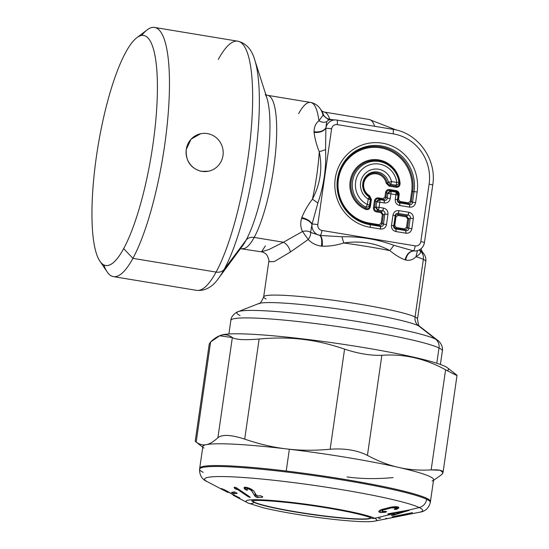 <?xml version="1.0" encoding="UTF-8"?>
<svg xmlns="http://www.w3.org/2000/svg" width="549" height="549" viewBox="0 0 549 549"><rect width="100%" height="100%" fill="white"/><g stroke="black" fill="none" stroke-linecap="round" stroke-linejoin="round"><path stroke-width="0.82" d="M447.181 370.65A115.592 9.868 -171.8 0 0 305.484 339.207A115.592 9.868 -171.8 0 0 221.172 335.192A115.592 9.868 8.2 0 1 305.484 339.207L305.148 339.659C291.094 337.71 275.749 337.498 259.128 339.014C244.861 340.222 235.933 339.749 232.337 337.587L219.689 335.775L210.61 341.979L210.089 345.582M349.72 477.287C362.992 478.927 377.465 479.03 393.125 477.596C377.465 479.03 362.992 478.927 349.72 477.287A116.56 9.951 -171.8 0 1 347.092 476.971M432.104 481.013A116.56 9.951 -171.8 0 0 398.622 467.405C408.511 469.724 419.354 470.555 431.15 469.903C419.354 470.555 408.511 469.724 398.622 467.405L398.581 467.391C388.678 465.202 378.288 461.208 367.432 455.396C378.288 461.208 388.678 465.202 398.581 467.391A116.56 9.951 -171.8 0 0 289.364 449.247L289.357 449.226C301.847 450.585 315.442 450.585 330.141 449.24C344.655 448.149 357.083 450.201 367.432 455.396L381.864 355.285L367.432 455.396C357.083 450.201 344.655 448.149 330.141 449.24L344.573 349.13L330.141 449.24C315.442 450.585 301.847 450.585 289.357 449.226L286.736 448.931C273.436 447.428 259.43 444.162 244.696 439.131L259.128 339.014C275.749 337.498 291.094 337.71 305.148 339.659C317.603 341.252 330.745 344.408 344.573 349.13C358.277 353.645 370.705 355.697 381.864 355.285C404.016 353.741 425.255 358.579 445.582 369.793L431.15 469.903C441.664 469.457 445.164 471.035 441.643 474.631L443.022 472.565L440.195 470.287L431.15 469.903L445.582 369.793C425.255 358.579 404.016 353.741 381.864 355.285C370.705 355.697 358.277 353.645 344.573 349.13C330.745 344.408 317.603 341.252 305.148 339.659L305.484 339.207A115.592 9.868 8.2 0 1 447.456 367.809L456.487 374.823M419.312 512.286A110.171 9.402 -171.8 0 0 419.319 512.286A110.171 9.402 -171.8 0 0 419.237 507.551A9.71 9.34 -64.3 0 0 426.662 499.288A116.56 9.951 8.2 0 0 301.106 473.856A116.56 9.951 8.2 0 0 199.582 469.189L202.856 446.481A116.56 9.951 8.2 0 1 206.349 444.642A116.56 9.951 8.2 0 1 286.736 448.931L289.364 449.247A116.56 9.951 -171.8 0 0 286.736 448.931A116.56 9.951 8.2 0 1 289.364 449.247L286.221 471.008A116.56 9.951 -171.8 0 0 199.719 468.242L199.719 468.242A116.56 9.951 8.2 0 1 286.221 471.008L289.364 449.247A116.56 9.951 8.2 0 1 398.581 467.391A116.56 9.951 8.2 0 1 398.601 467.398A116.56 9.951 8.2 0 1 398.622 467.405A116.56 9.951 8.2 0 1 433.593 479.737L430.457 501.498A116.56 9.951 -171.8 0 0 426.799 498.341A116.56 9.951 -171.8 0 0 286.221 471.008A116.56 9.951 8.2 0 1 426.799 498.341A116.56 9.951 8.2 0 1 430.457 501.498L430.32 502.452A116.56 9.951 -171.8 0 0 426.662 499.288L426.799 498.341L426.662 499.288A116.56 9.951 -171.8 0 0 301.106 473.856A116.56 9.951 -171.8 0 0 199.582 469.189A116.56 9.951 -171.8 0 0 203.247 472.346M196.254 441.547L195.767 441.787L196.178 442.096L195.218 441.252L209.231 344.051L210.61 341.979L196.178 442.096C199.575 444.546 202.965 445.39 206.349 444.642A116.56 9.951 8.2 0 1 206.355 444.642A116.56 9.951 8.2 0 1 206.362 444.642A116.56 9.951 -171.8 0 0 203.926 448.121M232.337 337.587L217.905 437.697C213.575 441.712 209.725 444.024 206.362 444.642C202.965 445.39 199.575 444.546 196.178 442.096L210.61 341.979C218.77 334.142 226.01 332.673 232.337 337.587C235.933 339.749 244.861 340.222 259.128 339.014L244.696 439.131C259.43 444.162 273.436 447.428 286.736 448.931A116.56 9.951 -171.8 0 0 206.362 444.642L206.355 444.642C209.725 444.024 213.575 441.712 217.905 437.697C222.311 434.252 231.239 434.726 244.696 439.131C231.239 434.726 222.311 434.252 217.905 437.697L232.337 337.587M445.582 369.793C455.286 374.953 458.786 376.532 456.075 374.521M443.022 472.565L457.029 375.365L456.473 374.816M441.643 474.631L433.49 480.444L441.643 474.631M400.921 511.963L402.266 511.702C403.385 511.544 403.549 511.613 402.767 511.908L398.649 513.164L396.316 513.075L400.921 511.963L396.303 513.068L400.921 511.963L396.303 513.068L398.649 513.164L402.767 511.908C403.549 511.613 403.385 511.544 402.266 511.702L400.921 511.963M396.364 512.327L396.316 513.075M396.316 512.965L396.412 512.313M397.407 512.135L397.332 512.642L397.407 512.135M402.335 511.236L402.266 511.702L402.335 511.236M402.767 511.908C403.549 511.613 403.385 511.544 402.266 511.702M409.376 510.22L393.18 515.319L393.256 514.797L393.18 515.319L391.334 515.49L394.896 514.173L393.262 513.535L393.359 512.862L393.262 513.535L392.363 513.583L392.439 513.027L392.363 513.583L389.035 514.2L389.117 513.617L389.035 514.2L388.129 514.241L388.191 513.837L388.129 514.241L387.869 513.988L388.918 513.658L408.71 510.083L419.237 507.551A9.71 9.34 115.7 0 0 426.662 499.288A116.56 9.951 8.2 0 1 430.32 502.452C428.748 508.326 425.077 511.606 419.319 512.286A110.171 9.402 8.2 0 0 419.237 507.551A110.171 9.402 -171.8 0 0 287.827 481.892A110.171 9.402 -171.8 0 0 207.364 481.734A110.171 9.402 -171.8 0 0 208.071 482.091M394.491 514.42L395.129 512.546L394.896 514.173L391.739 515.25M395.294 516.17L412.539 512.629L396.248 516.204L394.415 517.083L392.508 517.446L392.302 516.877L393.304 516.588L412.539 512.629L393.304 516.588L392.302 516.87L392.508 517.446L392.604 516.753L392.508 517.446L393.544 517.261L393.647 516.513L393.544 517.261L394.415 517.083L394.525 516.328L394.415 517.083L395.404 516.849L395.301 516.17M407.715 514.537L390.106 518.043M386.448 518.235L385.803 518.428M378.584 518.407L380.629 518.215M233.579 495.452L238.815 498.176M199.582 469.189C199.431 475.269 202.025 479.449 207.364 481.734A110.171 9.402 8.2 0 1 287.827 481.892A110.171 9.402 8.2 0 1 419.237 507.551L408.71 510.083L387.82 514.056M236.859 496.838L228.439 491.897L223.937 489.886L226.435 491.472L221.322 488.493L226.737 490.957L235.59 496.166L238.973 497.531L239.851 498.087L239.563 498.465L236.859 496.838M237.477 496.763L237.394 497.346L237.477 496.763M238.712 497.394L238.623 497.998L238.712 497.394M239.638 497.922L239.563 498.465L239.638 497.922M221.666 488.809L222.709 489.461L222.777 488.994L222.709 489.461L226.435 491.472L223.985 489.557L226.641 490.909L238.623 497.998L239.563 498.465L239.851 498.08L221.322 488.493M255.271 493.256L254.866 496.076L251.916 491.019L252.115 489.646L251.916 491.019L249.946 489.461L247.208 488.651L246.707 489.111L247.318 490.23L246.81 490.243L244.785 489.111L244.12 487.498L246.556 487.347L250.522 488.754L253.652 490.792L256.369 495.177L258.009 495.967L260.514 495.726L262.456 496.598L262.648 497.168L257.502 497.572L256.211 497.085L254.866 496.076L255.271 493.256M255.587 493.805L255.21 496.399L255.587 493.805M256.472 495.301L256.211 497.085L256.472 495.301M257.742 495.939L257.502 497.572L257.742 495.939M262.703 496.797L262.648 497.168L262.703 496.797M262.456 496.598L262.648 497.168L262.456 496.598L260.514 495.726L258.009 495.967L256.369 495.177L253.652 490.792L250.522 488.754L246.556 487.347L244.95 487.21L244.12 487.498L244.058 488.15L244.12 487.498M244.154 487.457L244.058 488.15L244.154 487.457M245.06 487.203L244.785 489.111L245.06 487.203M245.732 487.224L245.382 489.646L245.732 487.224M246.92 489.475L246.81 490.243L246.92 489.475M247.29 489.832L246.707 489.111L247.208 488.651L246.707 489.111M247.366 487.539L247.208 488.651L247.366 487.539M248.162 487.786L248.024 488.74L248.162 487.786M249.116 488.13L248.985 489.029L249.116 488.13M250.083 488.541L249.946 489.461L250.083 488.541M250.975 488.981L250.831 489.983L250.975 488.981M251.607 489.331L251.442 490.456L251.607 489.331M234.21 487.265L234.238 487.965L235.768 489.132L236.495 489.379L235.768 489.132L236.001 487.519L235.768 489.132L234.622 488.349L234.78 487.224L234.622 488.349L234.21 487.238L236.489 487.8L250.159 497.147L248.381 496.818L248.498 495.987L248.381 496.818L237.937 489.722L238.06 488.871L237.937 489.722L236.495 489.385M236.495 489.379L236.674 487.924L236.489 489.221L237.937 489.722L248.381 496.818L250.118 497.415L249.912 496.948L250.118 497.415M237.175 493.283L234.1 493.819L234.361 491.986L234.1 493.819L231.554 492.378L234.622 491.918L237.175 493.283M237.195 493.338L234.622 491.918L231.554 492.378L232.206 492.885L232.289 492.329L232.206 492.885L232.989 493.325L233.147 492.227L232.989 493.325L234.1 493.819L237.168 493.366M398.883 507.653L398.457 507.104L396.042 506.665L390.895 507.139L381.157 509.692L379.579 510.481L378.728 511.599L379.579 510.481L381.157 509.692L392.954 506.809L397.401 506.796L398.876 507.674L398.382 508.326L398.547 507.159L398.382 508.326L397.078 509.04L397.401 506.796L397.078 509.04L396.357 509.335L396.735 506.706L396.357 509.335L394.752 509.527L394.834 508.93L394.752 509.527L394.374 509.149L395.568 508.491L395.994 506.658L395.781 508.127L395.747 506.652L395.575 507.852L394.532 507.626L394.669 506.672L394.532 507.626L393.159 507.647L393.283 506.775L393.159 507.647L392.274 507.736L392.398 506.878L392.274 507.736L391.293 507.9L391.416 507.036L391.293 507.9L389.797 508.237L389.92 507.358L389.797 508.237L387.443 508.834L387.573 507.928L387.443 508.834L385.11 509.438L385.24 508.525L385.11 509.438L383.724 509.836L383.868 508.875L383.724 509.836L382.921 510.131L383.072 509.095L382.399 510.412L382.571 509.239L381.823 510.906L382.042 509.397L382.042 511.359L386.112 511.469L386.53 511.675L385.549 512.162L385.659 511.414L385.549 512.162L384.321 512.347L384.43 511.544L384.321 512.347L380.32 512.45L378.735 511.49M378.728 511.599L379.167 512.1L379.38 510.625L379.167 512.1L380.32 512.45L380.69 509.891L380.32 512.45L382.083 512.533L382.241 511.442L382.083 512.533L386.592 511.75M381.823 510.906L382.042 511.359L381.823 510.906L382.921 510.131L391.293 507.9L395.575 507.852M395.568 508.491L394.58 509.047M387.855 514.104L393.667 513.706L374.665 518.29A66.045 5.641 8.2 0 1 374.713 521.131A66.045 5.641 -171.8 0 0 374.665 518.29L393.667 513.706L394.896 514.173M391.334 515.49L408.984 510.474M371 517.906A5.826 5.607 -64.3 0 0 374.665 518.29A66.045 5.641 -171.8 0 0 295.89 502.905A66.045 5.641 -171.8 0 0 247.647 502.809A66.045 5.641 -171.8 0 0 247.654 502.815M247.208 488.651L248.985 489.029L251.442 490.456L254.866 496.076L256.211 497.085L257.502 497.572L262.648 497.168M244.058 488.15L245.382 489.646L247.318 490.23M249.912 496.948L236.489 487.8L234.382 487.196M386.53 511.675L382.042 511.359M394.347 509.335L396.357 509.335L398.876 507.695M248.079 503.028A66.045 5.641 8.2 0 1 247.647 502.809L248.244 503.11A5.826 5.607 -64.3 0 0 248.244 503.11A5.826 5.607 -64.3 0 0 254.132 502.397A59.93 5.113 -171.8 0 0 318.804 515.484A59.93 5.113 -171.8 0 0 370.884 517.851A59.93 5.113 8.2 0 1 318.804 515.484A59.93 5.113 8.2 0 1 254.132 502.397A5.826 5.607 115.7 0 1 248.244 503.11L263.04 507.722C275.859 510.79 291.711 513.692 310.59 516.444C329.661 519.162 345.788 520.85 358.957 521.516C370.527 521.975 373.471 521.392 374.713 521.131L419.319 512.286M233.174 495.239L247.647 502.809A66.045 5.641 8.2 0 1 295.89 502.905A66.045 5.641 8.2 0 1 374.665 518.29A5.826 5.607 115.7 0 1 371.014 517.913C369.992 517.323 364.529 515.257 348.999 511.984C329.743 508.051 309.101 504.881 287.079 502.459C269.779 500.743 258.819 500.112 254.187 500.564L251.614 500.873M252.252 500.75A59.93 5.113 -171.8 0 0 254.132 502.397L254.386 502.191A59.697 5.099 -171.8 0 0 317.885 515.106A59.697 5.099 -171.8 0 0 370.644 517.741A59.697 5.099 8.2 0 1 317.885 515.106A59.697 5.099 8.2 0 1 254.386 502.191L254.132 502.397A59.93 5.113 8.2 0 1 252.252 500.75M252.519 500.709A59.697 5.099 -171.8 0 0 254.386 502.191A59.697 5.099 8.2 0 1 252.519 500.709M374.686 126.304A70.423 16.326 -80.6 0 0 369.216 119.49A70.423 16.326 99.4 0 1 374.686 126.304M333.888 119.908L329.723 119.222A70.423 16.326 -80.6 0 0 324.13 112.044A70.423 16.326 99.4 0 1 329.723 119.222L333.888 119.908M330.011 119.854A9.71 2.251 99.4 0 1 329.723 119.222A9.71 2.251 -80.6 0 0 330.011 119.854M323.814 115.619L323.814 115.619C326.394 118.255 328.364 119.456 329.723 119.222A9.71 8.619 -18 0 1 323.814 115.619A73.264 16.985 -80.6 0 0 321.652 110.891A73.264 16.985 99.4 0 1 323.814 115.619L323.066 115.256A74.863 17.355 -80.6 0 0 320.458 109.127A74.863 17.355 99.4 0 1 323.066 115.256L328.57 119.689M328.371 119.627L323.066 115.256L328.336 119.613L335.398 119.929A9.957 9.649 78.6 0 0 325.893 127.903L326.689 121.645C328.542 119.97 329.592 119.414 329.853 119.977C329.592 119.414 328.542 119.97 326.689 121.645C324.315 122.688 321.721 122.413 318.907 120.821L323.066 115.256L318.907 120.821C321.721 122.413 324.315 122.688 326.689 121.645L325.893 127.903A9.957 9.649 -101.4 0 1 336.798 120.053A9.957 9.649 78.6 0 0 335.398 119.929L336.839 120.059A4.859 1.125 -80.6 0 0 336.798 120.053A4.859 1.125 99.4 0 1 336.839 120.059A4.859 1.125 99.4 0 1 337.223 124.616A4.859 1.125 -80.6 0 0 336.839 120.059L392.775 129.29A4.859 1.125 99.4 0 1 393.159 133.846A4.859 1.125 -80.6 0 0 392.775 129.29C417.974 132.783 437.073 159.512 432.729 185.088A4.859 0.412 -171.8 0 0 429.098 184.162A43.961 42.596 78.6 0 0 393.159 133.846L337.223 124.616A5.106 4.948 78.6 0 0 331.603 128.837A4.859 0.412 -171.8 0 0 325.886 128.288L325.893 127.903L325.886 128.288A4.859 0.412 8.2 0 1 331.603 128.837L317.789 224.63A4.859 0.412 -171.8 0 0 312.079 224.074L317.857 202.993L312.422 199.191C320.39 183.942 322.668 168.138 319.257 151.771L325.55 149.651C326.422 167.877 323.862 185.658 317.857 202.993C323.855 185.658 326.422 167.877 325.55 149.651L325.886 128.288L325.55 149.651L319.257 151.771C316.54 144.998 314.81 138.554 314.083 132.433C319.552 132.81 323.485 131.431 325.886 128.288C323.485 131.431 319.552 132.81 314.083 132.433L314.049 131.76C319.566 132.371 323.512 131.087 325.893 127.903M400.001 201.462L408.243 202.821L408.271 203.693L400.029 202.327L400.001 201.462L400.029 202.327C398.457 201.888 397.709 200.845 397.792 199.198L398.512 199.369L400.001 201.462L398.512 199.369L397.792 199.198L398.45 194.634L399.171 194.813L398.512 199.369L399.171 194.813L398.45 194.634L398.08 195.218A2.917 2.807 -147.8 0 0 395.843 192.081L396.206 191.498C397.826 191.869 398.574 192.912 398.45 194.634C398.574 192.912 397.826 191.869 396.206 191.498L389.605 190.414L389.584 189.542L396.186 190.633L396.206 191.498L396.186 190.633C398.313 191.176 399.308 192.569 399.171 194.813C399.308 192.569 398.313 191.176 396.186 190.633L389.584 189.542L389.605 190.414L390.847 191.258A2.917 2.374 124.3 0 0 387.827 193.523L386.592 192.678C386.887 190.983 387.889 190.228 389.605 190.414C387.889 190.228 386.887 190.983 386.592 192.678L385.933 197.235L384.904 197.125L385.556 192.562L386.592 192.678L385.556 192.562C386.057 190.379 387.402 189.371 389.584 189.542C387.402 189.371 386.057 190.379 385.556 192.562L384.904 197.125L385.933 197.235C385.48 198.827 384.472 199.582 382.914 199.507L382.886 198.635L384.904 197.125L382.886 198.635L382.914 199.507L378.474 198.772L378.453 197.901L382.886 198.635L378.453 197.901C376.271 197.736 374.926 198.745 374.425 200.927L375.454 201.037C375.756 199.349 376.758 198.594 378.474 198.772L379.716 199.616A2.917 2.374 124.3 0 0 376.696 201.881L375.454 201.037L374.48 207.824L373.45 207.707L374.425 200.927L373.45 207.707L374.48 207.824L375.962 207.021A2.917 2.21 61.4 0 0 378.199 210.15L376.717 210.96C375.029 210.603 374.281 209.56 374.48 207.824C374.281 209.56 375.029 210.603 376.717 210.96L381.157 211.688L380.876 212.621L376.436 211.887L376.717 210.96L376.436 211.887C374.308 211.344 373.313 209.951 373.45 207.707C373.313 209.951 374.308 211.344 376.436 211.887L380.876 212.621L381.157 211.688L383.394 214.824L382.365 214.714L380.876 212.621L382.365 214.714L383.394 214.824L382.173 223.292L381.143 223.182L382.365 214.714L381.143 223.182L382.173 223.292C381.72 224.877 380.718 225.632 379.16 225.557L379.133 224.692L381.143 223.182L379.133 224.692L379.16 225.557L369.628 223.985L369.607 223.12L379.133 224.692L369.607 223.12L369.628 223.985A39.089 37.874 -101.4 0 1 337.676 179.249A39.089 37.874 -101.4 0 1 380.745 146.899A39.089 37.874 -101.4 0 1 412.697 191.635L411.668 191.519A38.176 36.989 78.6 0 0 380.457 147.825A38.176 36.989 78.6 0 0 338.397 179.427A38.176 36.989 78.6 0 0 369.607 223.12A38.176 36.989 -101.4 0 1 338.397 179.427A38.176 36.989 -101.4 0 1 380.457 147.825A38.176 36.989 -101.4 0 1 411.668 191.519L414.063 191.656L412.532 202.272L411.29 201.421L412.697 191.635A39.089 37.874 78.6 0 0 380.745 146.899A39.089 37.874 78.6 0 0 337.676 179.249A39.089 37.874 78.6 0 0 369.628 223.985L379.16 225.557C380.718 225.632 381.72 224.877 382.173 223.292L383.394 214.824L381.157 211.688L376.717 210.96L378.199 210.15L375.962 207.021L374.48 207.824L375.454 201.037L376.696 201.881L379.716 199.616L378.474 198.772L382.914 199.507C384.472 199.582 385.48 198.827 385.933 197.235L386.592 192.678L387.827 193.523L390.847 191.258L389.605 190.414L396.206 191.498L395.843 192.081L398.08 195.218L398.45 194.634L397.792 199.198C397.709 200.845 398.457 201.888 400.029 202.327L408.271 203.693C409.829 203.768 410.837 203.006 411.29 201.421L412.532 202.272C412.395 204.07 411.386 204.825 409.513 204.537L408.271 203.693L409.513 204.537L399.665 202.91L400.029 202.327L399.665 202.91C397.998 202.615 397.256 201.572 397.428 199.774L398.08 195.218L395.918 194.689A2.917 0.673 -80.6 0 0 395.843 192.081L390.847 191.258A2.917 0.673 99.4 0 1 390.922 193.866L387.827 193.523L387.175 198.086L385.933 197.235L387.175 198.086C387.038 199.884 386.029 200.639 384.156 200.351L382.914 199.507L384.156 200.351L379.716 199.616A2.917 0.673 99.4 0 1 379.791 202.224L376.696 201.881L375.962 207.021L379.05 207.357A2.917 0.673 99.4 0 1 378.199 210.15L382.639 210.885L381.157 211.688L382.639 210.885C384.513 211.139 385.261 212.182 384.876 214.021L383.394 214.824L384.876 214.021L383.415 224.136L382.173 223.292L383.415 224.136C383.277 225.934 382.276 226.696 380.402 226.408L379.16 225.557L380.402 226.408L370.067 224.699L369.628 223.985L370.067 224.699A39.926 38.684 -101.4 0 1 337.429 179.001A39.926 38.684 -101.4 0 1 381.418 145.959A39.926 38.684 -101.4 0 1 414.063 191.656L412.697 191.635L411.29 201.421L410.261 201.311L411.668 191.519L410.261 201.311L411.29 201.421C410.837 203.006 409.829 203.768 408.271 203.693L408.243 202.821L410.261 201.311L408.243 202.821L400.001 201.462M396.248 227.512L404.489 228.878L404.517 229.743L396.275 228.384L396.248 227.512L394.758 225.426L395.98 216.958L397.991 215.448L406.233 216.807L407.722 218.9L408.751 219.01L407.536 227.478C407.077 229.063 406.075 229.818 404.517 229.743L404.489 228.878L406.5 227.368L407.536 227.478L406.5 227.368L407.722 218.9L406.5 227.368L404.489 228.878L396.248 227.512L396.275 228.384L404.517 229.743C406.075 229.818 407.077 229.063 407.536 227.478L408.751 219.01L406.514 215.874L407.996 215.071C409.87 215.325 410.618 216.368 410.233 218.207L408.751 219.01L410.233 218.207L408.772 228.322L407.536 227.478L408.772 228.322C408.634 230.12 407.632 230.875 405.759 230.594L404.517 229.743L405.759 230.594L395.911 228.967L396.275 228.384L395.911 228.967C394.244 228.665 393.496 227.622 393.667 225.831L394.038 225.248C393.956 226.895 394.697 227.945 396.275 228.384C394.697 227.945 393.956 226.895 394.038 225.248L395.129 215.709L394.038 225.248L394.758 225.426L396.248 227.512M398.965 182.172C398.917 183.984 397.908 184.999 395.953 185.233A2.917 0.673 -80.6 0 0 396.803 182.44L398.965 182.172A24.183 23.435 78.6 0 0 361.764 165.757A24.183 23.435 78.6 0 0 365.806 207.083L366.018 208.469L365.531 209.334A25.933 25.13 -101.4 0 1 350.516 179.331A25.933 25.13 -101.4 0 1 376.717 159.649A25.933 25.13 -101.4 0 1 400.084 183.38C400.001 186.077 398.656 187.381 396.042 187.271L389.145 186.138L389.433 185.205L396.323 186.344L396.042 187.271L396.323 186.344L389.433 185.205L390.662 184.354L395.953 185.233L396.323 186.344C398.313 186.516 399.329 185.548 399.356 183.421L400.084 183.38L399.356 183.421A25.021 24.245 78.6 0 0 376.813 160.528A25.021 24.245 78.6 0 0 351.532 179.516A25.021 24.245 78.6 0 0 366.018 208.469C367.926 209.135 369.141 208.435 369.649 206.383L370.369 206.554C369.676 209.142 368.063 210.068 365.531 209.334L366.018 208.469A25.021 24.245 -101.4 0 1 351.532 179.516A25.021 24.245 -101.4 0 1 376.813 160.528A25.021 24.245 -101.4 0 1 399.356 183.421L398.965 182.172L399.356 183.421C399.329 185.548 398.32 186.523 396.323 186.344L395.953 185.233L390.662 184.354L388.466 182.275L391.512 181.561A16.244 15.736 78.6 0 0 366.821 172.091A16.244 15.736 78.6 0 0 368.18 199.088L367.398 204.53A21.445 20.78 -101.4 0 1 363.809 167.877A21.445 20.78 -101.4 0 1 396.803 182.44L391.512 181.561A2.917 0.673 99.4 0 1 390.662 184.354A2.917 0.673 -80.6 0 0 391.512 181.561L396.803 182.44A2.917 0.673 99.4 0 1 395.953 185.233C397.895 184.986 398.897 183.963 398.965 182.172L396.803 182.44A21.445 20.78 78.6 0 0 363.809 167.877A21.445 20.78 78.6 0 0 367.398 204.53L368.18 199.088L371.392 199.472L370.369 206.554L369.649 206.383L370.671 199.301L369.649 206.383L370.342 199.616L369.559 205.058L367.398 204.53L369.559 205.058L369.649 206.383C369.141 208.435 367.926 209.135 366.018 208.469L365.806 207.083C367.741 207.371 368.99 206.698 369.559 205.058C369.003 206.712 367.755 207.392 365.806 207.083A2.917 0.576 -63.7 0 0 367.398 204.53A2.917 0.576 116.3 0 1 365.806 207.083A24.183 23.435 -101.4 0 1 361.764 165.757A24.183 23.435 -101.4 0 1 398.965 182.172M386.201 183.229A11.755 11.392 78.6 0 0 368.235 175.961A11.755 11.392 78.6 0 0 369.58 195.712L369.312 196.48A12.668 12.27 -101.4 0 1 367.864 175.193A12.668 12.27 -101.4 0 1 387.217 183.03L386.201 183.229L387.217 183.03L389.433 185.205L389.145 186.138L386.201 183.229L389.145 186.138L396.042 187.271C398.656 187.381 400.001 186.077 400.084 183.38A25.933 25.13 78.6 0 0 376.717 159.649A25.933 25.13 78.6 0 0 350.516 179.331A25.933 25.13 78.6 0 0 365.531 209.334C368.063 210.068 369.676 209.142 370.369 206.554L371.392 199.472L369.58 195.712A11.755 11.392 -101.4 0 1 368.235 175.961A11.755 11.392 -101.4 0 1 386.201 183.229M136.763 37.757L147.091 29.907A126.277 29.275 99.4 0 1 168.721 106.252A126.277 29.275 99.4 0 1 132.906 258.353A126.277 29.275 99.4 0 1 107.144 271.899L99.891 261.139A116.56 27.025 -80.6 0 0 123.669 248.635L132.906 258.353L123.669 248.635A116.56 27.025 -80.6 0 0 156.726 108.235A116.56 27.025 -80.6 0 0 136.763 37.757A116.56 27.025 -80.6 0 0 125.694 52.361A116.56 27.025 -80.6 0 0 95.142 166.031A116.56 27.025 -80.6 0 0 99.891 261.139M208.421 171.226L201.902 171.336A19.14 18.549 78.6 0 0 208.421 171.226A19.14 18.549 78.6 0 0 222.997 155.497A19.14 18.549 78.6 0 0 207.344 133.592A19.14 18.549 78.6 0 0 200.831 133.702A19.14 18.549 78.6 0 0 186.255 149.417L191.011 139.192L200.522 133.771M125.694 52.361A116.56 27.025 99.4 0 1 157.391 90.379A116.56 27.025 99.4 0 1 123.669 248.635A116.56 27.025 99.4 0 1 91.964 210.617A116.56 27.025 99.4 0 1 125.694 52.361M103.788 264.872A126.277 29.275 -80.6 0 0 113.437 276.627A126.277 29.275 -80.6 0 0 132.906 258.353L216.093 272.084A126.277 29.275 99.4 0 1 196.617 290.359A126.277 29.275 -80.6 0 0 216.093 272.084A9.71 7.864 28.6 0 0 224.205 269.326A121.418 28.15 -80.6 0 0 254.544 161.955A121.418 28.15 -80.6 0 0 254.736 59.882A121.418 28.15 99.4 0 1 254.544 161.955A121.418 28.15 99.4 0 1 224.205 269.326A9.71 7.864 -151.4 0 1 216.093 272.084A126.277 29.275 -80.6 0 0 250.79 134.237A126.277 29.275 -80.6 0 0 237.751 41.182A126.277 29.275 -80.6 0 0 218.282 59.45M224.205 269.326A121.418 28.15 99.4 0 1 218.708 278.11A121.418 28.15 -80.6 0 0 224.205 269.326L246.076 240.167L224.205 269.326M369.065 196.851L370.342 199.616L368.18 199.088A2.917 0.528 -58.1 0 0 369.065 196.851A13.505 13.087 -101.4 0 1 367.94 174.404A13.505 13.087 -101.4 0 1 388.466 182.275L390.662 184.354L389.433 185.205L387.217 183.03L388.466 182.275L387.217 183.03A12.668 12.27 78.6 0 0 367.864 175.193A12.668 12.27 78.6 0 0 369.312 196.48L369.065 196.851L369.312 196.48L370.671 199.301L370.342 199.616L369.065 196.851A2.917 0.528 121.9 0 1 368.18 199.088A16.244 15.736 -101.4 0 1 366.821 172.091A16.244 15.736 -101.4 0 1 391.512 181.561L388.466 182.275A13.505 13.087 78.6 0 0 367.94 174.404A13.505 13.087 78.6 0 0 369.065 196.851M207.344 133.592A19.14 18.549 -101.4 0 1 222.997 155.497A19.14 18.549 -101.4 0 1 201.902 171.336A19.14 18.549 -101.4 0 1 186.255 149.431A19.14 18.549 -101.4 0 1 207.344 133.592M395.129 215.709C395.479 213.87 396.488 213.115 398.149 213.444L398.272 214.515C396.646 214.453 395.637 215.208 395.253 216.78L393.667 225.831C393.496 227.622 394.244 228.665 395.911 228.967L405.759 230.594C407.632 230.875 408.634 230.12 408.772 228.322L410.233 218.207C410.618 216.368 409.87 215.325 407.996 215.071L406.514 215.874L398.272 214.515L398.149 213.444L407.996 215.071L408.847 212.278C412.038 213.094 413.527 215.181 413.328 218.543L410.233 218.207L413.328 218.543L411.867 228.665L408.772 228.322L411.867 228.665C411.112 231.932 409.101 233.449 405.835 233.195L405.759 230.594A2.917 0.673 99.4 0 1 405.835 233.195L395.98 231.568A2.917 0.673 -80.6 0 0 395.911 228.967L395.98 231.568C392.796 230.752 391.307 228.665 391.506 225.303L393.667 225.831L391.506 225.303L392.967 215.181L395.129 215.709L392.967 215.181C393.715 211.914 395.733 210.404 398.999 210.651L398.149 213.444C396.488 213.115 395.479 213.87 395.129 215.709M406.233 216.807L406.514 215.874L408.751 219.01L407.722 218.9L406.233 216.807L397.991 215.448L395.98 216.958L394.758 225.426L394.038 225.248L395.253 216.78L395.98 216.958L395.253 216.78C395.637 215.208 396.646 214.453 398.272 214.515L397.991 215.448L398.272 214.515L406.514 215.874L406.233 216.807M374.425 200.927C374.926 198.745 376.271 197.736 378.453 197.901L378.474 198.772C376.758 198.594 375.756 199.349 375.454 201.037L374.425 200.927M265.284 94.277L266.828 97.743A82.563 19.14 99.4 0 1 266.704 167.157A82.563 19.14 99.4 0 1 246.076 240.167A82.563 19.14 -80.6 0 0 266.704 167.157A82.563 19.14 -80.6 0 0 266.828 97.743L254.736 59.882C251.778 49.458 246.124 43.227 237.751 41.182A126.277 29.275 99.4 0 1 250.79 134.237A126.277 29.275 99.4 0 1 216.093 272.084L132.906 258.353A126.277 29.275 -80.6 0 0 167.603 120.505A126.277 29.275 -80.6 0 0 154.564 27.45A126.277 29.275 -80.6 0 0 141.656 35.479M186.255 149.431C185.569 161.104 190.668 168.426 201.552 171.412C190.668 168.426 185.569 161.104 186.255 149.431L191.052 139.144L200.659 133.736M246.076 240.167A82.563 19.14 99.4 0 1 242.335 246.137A82.563 19.14 -80.6 0 0 246.076 240.167A9.71 7.864 -151.4 0 1 254.187 237.415A9.71 7.864 28.6 0 0 246.076 240.167M186.255 149.452A19.14 18.549 78.6 0 0 201.902 171.336L201.552 171.412M420.129 250.447A9.71 9.045 -18.8 0 1 419.58 249.747L420.129 250.447A9.71 9.312 115.1 0 1 419.642 249.713L420.644 251.854L419.312 249.898L420.644 251.854L420.129 250.447A73.264 6.252 8.2 0 1 420.308 250.529A9.71 9.34 115.7 0 1 419.738 249.658A9.71 9.34 -64.3 0 0 420.308 250.529A73.264 6.252 -171.8 0 0 420.129 250.447M432.639 185.15A4.859 0.412 -171.8 0 0 432.729 185.088L424.446 242.562A4.859 0.412 -171.8 0 0 420.815 241.635L429.098 184.162A4.859 0.412 8.2 0 1 432.729 185.088M336.88 120.066L392.734 129.29A4.859 1.125 99.4 0 1 392.775 129.29M407.996 215.071L398.149 213.444A2.917 0.673 -80.6 0 0 398.999 210.651L408.847 212.278A2.917 0.673 99.4 0 1 407.996 215.071M412.532 202.272L414.063 191.656L417.151 191.992L415.62 202.608L412.532 202.272L415.62 202.608C414.866 205.882 412.855 207.392 409.588 207.145L409.513 204.537C411.386 204.825 412.395 204.07 412.532 202.272M399.665 202.91L409.513 204.537A2.917 0.673 99.4 0 1 409.588 207.145L399.741 205.518A2.917 0.673 -80.6 0 0 399.665 202.91L399.741 205.518C396.55 204.702 395.06 202.608 395.259 199.246L397.428 199.774C397.256 201.572 397.998 202.615 399.665 202.91M398.08 195.218L397.428 199.774L395.259 199.246L395.918 194.689L398.08 195.218M390.847 191.258L395.843 192.081A2.917 0.673 99.4 0 1 395.918 194.689L390.922 193.866A2.917 0.673 -80.6 0 0 390.847 191.258L390.847 191.258M387.175 198.086L387.827 193.523L390.922 193.866L390.264 198.422L387.175 198.086L390.264 198.422C389.509 201.696 387.498 203.205 384.231 202.958L384.156 200.351C386.029 200.639 387.038 199.884 387.175 198.086M379.716 199.616L384.156 200.351A2.917 0.673 99.4 0 1 384.231 202.958L379.791 202.224A2.917 0.673 -80.6 0 0 379.716 199.616L379.716 199.616M375.962 207.021L376.696 201.881L379.791 202.224L379.05 207.357L375.962 207.021M382.639 210.885L378.199 210.15A2.917 0.673 -80.6 0 0 379.05 207.357L383.49 208.092A2.917 0.673 99.4 0 1 382.639 210.885L383.49 208.092C386.674 208.908 388.17 210.994 387.971 214.357L384.876 214.021C385.261 212.182 384.513 211.139 382.639 210.885M383.415 224.136L384.876 214.021L387.971 214.357L386.51 224.479L383.415 224.136L386.51 224.479C385.755 227.753 383.744 229.262 380.478 229.008L380.402 226.408C382.276 226.696 383.277 225.934 383.415 224.136M370.067 224.699L380.402 226.408A2.917 0.673 99.4 0 1 380.478 229.008L370.143 227.307A2.917 0.673 -80.6 0 0 370.067 224.699A2.917 0.673 99.4 0 1 370.143 227.307A42.664 41.34 -101.4 0 1 335.261 178.48A42.664 41.34 -101.4 0 1 382.276 143.165A42.664 41.34 -101.4 0 1 417.151 191.992L414.063 191.656A39.926 38.684 78.6 0 0 381.418 145.959A39.926 38.684 78.6 0 0 337.429 179.001A39.926 38.684 78.6 0 0 370.067 224.699M440.394 364.467L442.357 350.859A106.849 9.12 -171.8 0 0 439.001 347.963A106.849 9.12 8.2 0 1 442.357 350.859C443.517 346.234 439.111 341.039 437.814 340.435A101.99 8.709 -171.8 0 0 435.542 339.104A101.99 8.709 8.2 0 1 437.814 340.435L420.356 326.875A82.563 7.048 -171.8 0 0 418.523 325.797A82.563 7.048 8.2 0 1 420.356 326.875C419.216 327.259 418.263 324.651 417.501 319.051A77.704 6.636 -171.8 0 0 415.065 316.945A77.704 6.636 8.2 0 1 417.501 319.051L425.798 261.496A77.704 6.636 -171.8 0 0 423.361 259.389A77.704 6.636 8.2 0 1 425.798 261.496C426.175 258.723 425.496 256.136 423.766 253.734A74.863 6.389 -171.8 0 0 421.611 252.286A74.863 6.389 8.2 0 1 423.766 253.734L422.421 251.95A73.264 6.252 -171.8 0 0 420.308 250.529A73.264 6.252 8.2 0 1 422.421 251.95L420.939 248.814M371.392 199.472L370.671 199.301L369.312 196.48L369.58 195.712L371.392 199.472M265.867 94.723L267.514 95.32A77.704 18.014 99.4 0 1 275.543 152.581A77.704 18.014 99.4 0 1 254.187 237.415A77.704 18.014 -80.6 0 0 275.543 152.581A77.704 18.014 -80.6 0 0 267.514 95.32L310.604 102.43A77.704 18.014 99.4 0 1 318.907 120.821C315.689 123.347 314.069 126.991 314.049 131.76C314.069 126.991 315.689 123.347 318.907 120.821A77.704 18.014 -80.6 0 0 310.604 102.43A77.704 18.014 -80.6 0 0 298.622 113.67M314.049 131.76L314.083 132.433C314.81 138.554 316.54 144.998 319.257 151.771A77.704 18.014 99.4 0 1 312.422 199.191A77.704 18.014 -80.6 0 0 319.257 151.771C322.668 168.131 320.39 183.942 312.422 199.191C307.872 205.127 304.331 211.255 301.813 217.576L301.579 218.289C307.021 219.408 310.487 221.473 311.976 224.479L310.583 232.399C308.517 230.978 305.827 230.669 302.513 231.493C300.55 227.567 300.234 223.168 301.579 218.289L301.813 217.576C307.138 218.934 310.562 221.103 312.079 224.074L311.976 224.479C310.487 221.473 307.021 219.408 301.579 218.289C300.234 223.162 300.55 227.567 302.513 231.493A9.71 6.43 157.4 0 1 310.583 232.399L312.079 224.074C310.562 221.103 307.138 218.934 301.813 217.576C304.331 211.255 307.872 205.127 312.422 199.191L317.857 202.993L312.079 224.074A4.859 0.412 8.2 0 1 317.789 224.63L331.603 128.837A5.106 4.948 -101.4 0 1 337.223 124.616L393.159 133.846A43.961 42.596 -101.4 0 1 429.098 184.162L420.815 241.635A5.106 4.948 -101.4 0 1 415.188 245.856L321.968 230.47A5.106 4.948 -101.4 0 1 317.789 224.63A5.106 4.948 78.6 0 0 321.968 230.47A4.859 1.125 99.4 0 1 320.204 235.459L319.779 235.404A9.957 9.649 -101.4 0 1 311.976 224.479A9.957 9.649 78.6 0 0 319.779 235.404L310.583 232.399A9.71 4.831 -46.7 0 1 308.222 239.488L302.513 231.493L283.442 242.239L254.187 237.415A77.704 18.014 99.4 0 1 242.205 248.656L242.205 248.656A77.704 18.014 -80.6 0 0 254.187 237.415L283.442 242.239L269.031 249.479L261.509 251.84L269.031 249.479L283.442 242.239L302.513 231.493L308.222 239.488C310.158 236.736 310.947 234.375 310.583 232.399L320.204 235.459A4.859 1.125 -80.6 0 0 321.968 230.47L415.188 245.856A5.106 4.948 78.6 0 0 420.815 241.635A4.859 0.412 8.2 0 1 424.446 242.562C423.828 246.124 421.906 248.67 418.674 250.207A9.957 9.649 78.6 0 0 424.356 242.624A4.859 0.412 -171.8 0 0 424.446 242.562M413.328 218.543C413.527 215.181 412.038 213.094 408.847 212.278L398.999 210.651C395.733 210.404 393.715 211.914 392.967 215.181L391.506 225.303C391.307 228.665 392.796 230.752 395.98 231.568L405.835 233.195C409.101 233.449 411.112 231.932 411.867 228.665L413.328 218.543M415.62 202.608L417.151 191.992A42.664 41.34 78.6 0 0 382.276 143.165A42.664 41.34 78.6 0 0 335.261 178.48A42.664 41.34 78.6 0 0 370.143 227.307L380.478 229.008C383.744 229.262 385.755 227.753 386.51 224.479L387.971 214.357C388.17 210.994 386.674 208.908 383.49 208.092L379.05 207.357L379.791 202.224L384.231 202.958C387.498 203.205 389.509 201.696 390.264 198.422L390.922 193.866L395.918 194.689L395.259 199.246C395.06 202.608 396.55 204.702 399.741 205.518L409.588 207.145C412.855 207.392 414.866 205.882 415.62 202.608M421.611 252.286L420.308 250.529L421.611 252.286A74.863 6.389 -171.8 0 0 420.644 251.854C420.658 253.178 419.107 254.805 415.991 256.733L417.432 250.749L415.991 256.733C419.107 254.805 420.658 253.178 420.644 251.854A74.863 6.389 8.2 0 1 421.611 252.286A9.71 9.34 115.7 0 1 423.361 259.389A9.71 9.34 -64.3 0 0 421.611 252.286M413.431 250.845C409.225 251.456 406.459 254.468 405.128 259.883L405.684 260.041L405.128 259.883C400.173 258.044 395.081 254.949 389.859 250.598L393.901 245.334L413.768 250.92C409.527 251.497 406.83 254.537 405.684 260.041C409.684 260.85 413.123 259.746 415.991 256.733A77.704 6.636 8.2 0 1 423.361 259.389L415.065 316.945L423.361 259.389A77.704 6.636 -171.8 0 0 415.991 256.733C413.123 259.746 409.684 260.85 405.684 260.041C406.83 254.537 409.527 251.497 413.768 250.92L416.938 250.968L413.768 250.92A9.957 9.649 78.6 0 0 418.674 250.207A9.957 9.649 -101.4 0 1 413.768 250.92L413.431 250.845A4.859 1.125 -80.6 0 0 415.188 245.856A4.859 1.125 99.4 0 1 413.431 250.845L393.901 245.334L389.859 250.598C376.189 243.063 360.81 240.524 343.708 242.981L341.979 236.763C360.075 236.358 377.383 239.22 393.901 245.334C377.383 239.22 360.075 236.365 341.979 236.763L320.204 235.459L341.979 236.763L343.708 242.981C360.803 240.531 376.189 243.07 389.859 250.598A77.704 6.636 -171.8 0 0 343.708 242.981C336.564 245.293 329.414 246.364 322.263 246.206C322.64 240.634 321.954 237.051 320.204 235.459C321.954 237.051 322.64 240.634 322.263 246.206L321.474 246.137C322.119 240.551 321.556 236.976 319.779 235.404C321.556 236.976 322.119 240.551 321.474 246.137C316.121 245.403 311.708 243.186 308.222 239.488L290.407 251.998C289.385 247.544 287.065 244.291 283.442 242.239M240.057 315.538A101.99 8.709 -171.8 0 1 238.156 311.654A101.99 8.709 8.2 0 1 333.174 317.871A101.99 8.709 8.2 0 1 435.542 339.104A9.71 9.34 115.7 0 1 439.001 347.963A9.71 9.34 -64.3 0 0 435.542 339.104A101.99 8.709 -171.8 0 0 333.174 317.871A101.99 8.709 -171.8 0 0 238.156 311.654L258.73 303.576A82.563 7.048 8.2 0 1 335.652 308.613A82.563 7.048 8.2 0 1 418.523 325.797L435.542 339.104L418.523 325.797A82.563 7.048 -171.8 0 0 335.652 308.613A82.563 7.048 -171.8 0 0 258.73 303.576C259.718 304.263 261.372 302.032 263.678 296.879A77.704 6.636 8.2 0 1 331.363 299.994A77.704 6.636 8.2 0 1 415.065 316.945A9.71 9.34 -64.3 0 0 418.523 325.797A9.71 9.34 115.7 0 1 415.065 316.945A77.704 6.636 -171.8 0 0 331.363 299.994A77.704 6.636 -171.8 0 0 263.678 296.879L268.749 261.722L274.294 261.578L290.407 251.998L274.294 261.578L268.756 261.653M265.4 245.89L261.509 251.84L240.448 248.69M290.407 251.998L308.222 239.488C311.708 243.186 316.121 245.403 321.474 246.137L322.263 246.206C329.414 246.364 336.564 245.293 343.708 242.981A77.704 6.636 8.2 0 1 389.859 250.598C395.081 254.949 400.173 258.044 405.128 259.883M263.678 296.879A77.704 6.636 -171.8 0 0 266.121 298.985M439.001 347.963A106.849 9.12 -171.8 0 0 323.917 324.651A106.849 9.12 -171.8 0 0 230.855 320.369A106.849 9.12 -171.8 0 0 230.848 320.369A106.849 9.12 8.2 0 1 323.917 324.651A106.849 9.12 8.2 0 1 439.001 347.963L436.798 363.253L439.001 347.963M219.689 335.775L221.178 335.192M195.78 441.794L202.753 447.215M403.22 511.682L403.309 511.057M394.93 514.2L395.17 512.54M246.899 487.423L246.693 488.878M382.022 509.403L381.795 510.982M396.001 506.658L395.781 508.182M227.862 492.46L207.364 481.734M396.241 129.996L369.216 119.49L324.13 112.044L321.652 110.891L320.458 109.127C318.461 105.936 315.469 103.761 311.503 102.608L310.604 102.43M239.755 248.923L242.335 246.137L218.708 278.11C212.566 287.024 205.202 291.107 196.617 290.359L113.437 276.627M154.564 27.45L237.751 41.182M416.938 250.968L418.674 250.207M268.749 261.722C269.387 261.496 268.852 259.396 267.15 255.415C265.791 253.535 263.911 252.348 261.509 251.84M238.156 311.654C236.743 311.866 231.047 315.606 230.855 320.369L228.892 333.977"/></g></svg>
